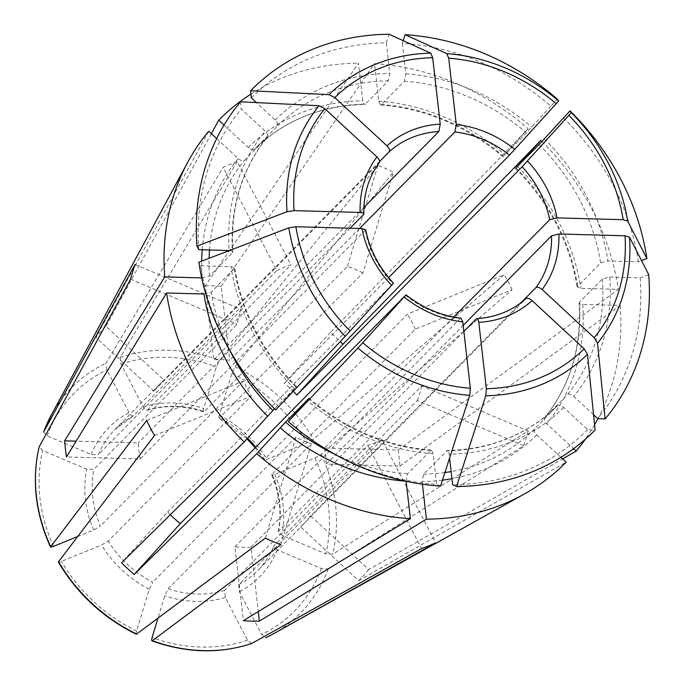 <?xml version="1.0" encoding="UTF-8"?>
<svg xmlns="http://www.w3.org/2000/svg" width="685" height="685" viewBox="0 0 685 685"><rect width="100%" height="100%" fill="white"/><g stroke="black" fill="none" stroke-linecap="round" stroke-linejoin="round"><path stroke-width="0.51" stroke-dasharray="3.42 2.57" d="M251.643 643.515L247.542 640.201L225.288 597.44L224.671 590.384L367.811 445.327A100.37 87.098 44.6 0 0 381.913 439.573L435.651 542.828M381.913 439.573L238.765 584.639L239.382 591.694L261.636 634.456L265.874 637.709M367.811 445.327L421.558 548.582M276.868 270.601A100.37 87.098 44.6 0 1 290.971 264.855L237.224 161.591A218.361 189.488 44.6 0 0 223.13 167.345L276.868 270.601L133.729 415.667C132.351 416.523 130.809 415.53 129.114 412.661L106.851 369.909L105.995 363.187L223.13 167.345M133.395 415.906L133.729 415.667A100.37 87.098 -135.4 0 0 114.806 429.658L160.855 382.992A100.37 87.098 -135.4 0 1 163.946 380.029L105.944 326.325A179.264 155.564 -135.4 0 0 95.909 337.388L153.911 391.092A100.37 87.098 -135.4 0 1 160.855 382.992M521.02 302.71L310.673 515.882L368.676 569.586L562.59 458.881M593.561 414.793L573.739 396.435C571.085 394.243 569.012 393.627 567.522 394.569L544.498 417.901C543.599 419.383 544.335 421.352 546.707 423.827L573.585 448.709M648.712 274.617L640.158 277.887L609.787 277.048L602.44 278.932L579.416 302.265A197.871 171.704 -135.4 0 1 544.498 417.901L544.412 417.996C570.16 385.852 581.711 347.518 579.056 302.993M368.676 569.586A179.264 155.564 -135.4 0 1 358.649 580.649L300.647 526.945L525.866 298.703A100.37 87.098 44.6 0 1 476.178 318.962M560.895 457.315L536.68 434.889C534.3 432.423 533.564 430.445 534.471 428.964L557.496 405.631C558.977 404.689 561.049 405.315 563.704 407.498L587.644 429.658L595.094 430.034M358.649 580.649L566.153 462.178M310.673 515.882A100.37 87.098 -135.4 0 1 303.738 523.982A100.37 87.098 -135.4 0 1 300.647 526.945M216.657 138.593L238.192 158.535C240.846 160.718 242.918 161.343 244.408 160.401L267.518 136.974C241.771 169.118 230.22 207.452 232.883 251.977M232.84 251.943L232.515 252.705A197.871 171.704 -135.4 0 1 267.433 137.069C268.332 135.587 267.595 133.609 265.223 131.143L241.283 108.983L240.563 101.791M363.495 214.636A100.37 87.098 44.6 0 1 379.139 162.85L153.911 391.092M208.719 131.237L95.909 337.388M271.748 474.953L272.099 474.26C271.226 475.339 272.133 475.373 274.813 474.362L314.912 458.008L321.299 454.36L512.08 289.704L415.238 329.194L272.099 474.26A100.37 87.098 -135.4 0 1 278.555 530.952C277.725 532.322 278.786 533.726 281.74 535.173L325.837 553.848L332.679 554.276L528.178 430.976L421.703 385.886L278.23 531.594M523.742 445.678L417.259 400.588L274.12 545.645C273.281 547.015 274.342 548.42 277.305 549.875L321.393 568.541L328.243 568.97L523.742 445.678A218.361 189.488 44.6 0 0 528.178 430.976M238.765 584.639A100.37 87.098 -135.4 0 0 257.688 570.648A100.37 87.098 -135.4 0 0 274.12 545.645L273.846 546.073M417.259 400.588A100.37 87.098 44.6 0 0 421.703 385.886M135.039 264.504L241.514 309.594A100.37 87.098 44.6 0 0 237.078 324.288L93.939 469.345L86.755 469.182L42.658 450.507L39.148 446.885M130.595 279.197L237.078 324.288M43.626 432.064L47.094 435.814L91.191 454.489L98.375 454.652A100.37 87.098 -135.4 0 1 114.806 429.658L133.429 415.898M241.514 309.594L98.375 454.652M453.701 317.052L324.476 448.007L398.088 450.036L618.332 289.387L580.923 288.351L577.267 286.989L600.608 262.843L607.955 260.959L638.326 261.798L641.52 260.583M398.088 450.036A179.264 155.564 -135.4 0 1 399.92 466.125L326.308 464.096L463.18 325.392M399.92 466.125L620.165 305.467L582.755 304.44C579.707 304.208 578.594 303.489 579.416 302.265L579.09 303.027M324.476 448.007A100.37 87.098 -135.4 0 1 326.308 464.096M365.636 229.877L140.108 458.967L66.505 456.938M140.108 458.967A100.37 87.098 -135.4 0 1 138.276 442.878L76.129 441.166M203.976 294.002L211.322 292.127L234.664 267.972L231.008 266.619L200.628 265.78L198.813 262.227M255.693 447.228A100.37 87.098 -135.4 0 1 264.273 459.224C263.408 460.303 264.307 460.337 266.987 459.327L307.094 442.981L313.473 439.333L504.263 274.668L407.412 314.158L263.939 459.943M512.08 289.704A218.361 189.488 44.6 0 0 504.263 274.668M415.238 329.194A100.37 87.098 44.6 0 0 407.412 314.158M146.693 420.47L243.543 380.98A100.37 87.098 44.6 0 0 251.361 396.016L108.221 541.073L101.508 545.029L61.402 561.383C58.97 562.317 57.994 562.368 58.465 561.537M154.519 435.506L251.361 396.016M170.342 514.709A100.37 87.098 -135.4 0 1 167.679 511.943L121.587 562.779M403.2 40.655L402.343 43.309A236.205 204.969 -135.4 0 1 550.783 106.166L557.393 99.179M237.224 161.591L120.089 357.442L120.954 364.155L143.208 406.916C144.912 409.776 146.444 410.777 147.823 409.913A100.37 87.098 -135.4 0 1 204.284 411.471L203.565 411.813M147.266 410.238L290.971 264.855M362.93 272.972A100.37 87.098 44.6 0 0 347.423 266.405L204.284 411.471C203.188 412.344 203.017 411.377 203.762 408.585L216.383 366.783L219.577 360.182L377.906 165.47A218.361 189.488 44.6 0 1 393.404 172.038L362.93 272.972L219.037 418.364M422.431 484.201L422.131 481.598L423.518 474.2L447.279 450.533C491.316 449.291 528.067 434.333 557.504 405.623M557.496 405.631A197.871 171.704 -135.4 0 1 446.543 450.867C447.784 450.028 448.658 451.141 449.154 454.206L449.591 458.025M463.865 331.437L250.958 547.204L258.288 611.577M250.958 547.204A100.37 87.098 -135.4 0 1 234.938 546.767L243.363 620.687M205.209 285.85A179.264 155.564 -135.4 0 1 207.315 285.816A179.264 155.564 -135.4 0 1 221.229 286.287L229.646 360.207A100.37 87.098 -135.4 0 0 213.634 359.771L205.209 285.85L358.495 63.2L362.776 100.764C363.273 103.829 364.146 104.942 365.388 104.103L364.651 104.437M359.634 228.482L229.646 360.207M402.343 43.309L405.82 73.817L404.424 81.207L381.408 104.54L380.612 104.873L378.788 101.2L374.515 63.636A243.749 211.519 -135.4 0 1 528.161 128.703L330.375 332.508A179.264 155.564 -135.4 0 1 340.317 341.541M221.229 286.287L374.515 63.636M251.318 97.921A236.205 204.969 -135.4 0 1 386.323 42.864L389.799 73.372L388.412 80.77L365.388 104.103A197.871 171.704 -135.4 0 0 254.443 149.339L277.459 126.006C278.367 124.524 277.63 122.546 275.25 120.081L256.353 102.579M386.323 42.864L389.097 34.25M363.898 207.478L213.634 359.771M247.508 438.237A100.37 87.098 -135.4 0 0 219.782 418.03C218.695 418.903 218.515 417.944 219.268 415.144L231.89 373.351L235.075 366.749L393.404 172.038M347.423 266.405L377.906 165.47M280.876 544.703L311.358 443.769L168.21 588.835L164.725 595.779L157.892 618.418M265.378 538.145L295.851 437.201A100.37 87.098 44.6 0 0 311.358 443.769M330.375 332.508L284.284 383.343A100.37 87.098 -135.4 0 1 293.266 391.289M550.783 106.166L526.414 132.864L503.389 156.197L528.161 128.703M381.408 104.54A197.871 171.704 -135.4 0 1 503.389 156.197L502.876 156.677M388.6 277.622L284.284 383.343M136.863 634.122C135.99 634.584 135.904 633.548 136.606 631.005L149.227 589.211L152.712 582.267A100.37 87.098 -135.4 0 1 108.221 541.073M295.851 437.201L152.712 582.267M308.541 398.773L309.055 398.293M234.938 546.767L460.157 318.516A100.37 87.098 44.6 0 1 405.529 295.381L406.042 294.91M201.69 277.904L209.49 276.038L232.515 252.705C233.337 251.481 232.224 250.753 229.175 250.53A203.599 176.679 -135.4 0 1 265.223 131.143M275.67 409.895L296.434 386.605M234.347 268.794A197.871 171.704 -135.4 0 0 295.92 387.085L274.522 408.765M406.128 481.298L407.507 473.755L431.327 450.096L433.143 453.761L436.619 484.269A236.205 204.969 -135.4 0 1 288.171 421.412M365.336 230.717A100.37 87.098 44.6 0 0 392.907 283.693L393.421 283.222M198.796 249.691A236.205 204.969 -135.4 0 1 241.283 108.983M620.165 305.467A243.749 211.519 -135.4 0 1 597.954 418.612M594.563 424.76A243.749 211.519 -135.4 0 1 585.273 439.299M640.158 277.887A236.205 204.969 -135.4 0 1 597.671 418.595M275.55 409.724A236.205 204.969 -135.4 0 1 200.628 265.78M541.921 141.512A243.749 211.519 -135.4 0 1 618.332 289.387M563.413 117.854A236.205 204.969 -135.4 0 1 638.326 261.798M587.644 429.658A236.205 204.969 -135.4 0 1 452.631 484.715M250.933 94.102A243.749 211.519 -135.4 0 1 358.495 63.2M224.029 125.064L248.227 147.472C250.881 149.655 252.953 150.28 254.443 149.339C283.864 120.637 320.614 105.67 364.685 104.471M440.575 486.067L436.619 484.269M460.157 318.516L460.988 318.191M77.456 536.612L93.682 529.993L100.395 526.046A100.37 87.098 -135.4 0 1 93.939 469.345M243.543 380.98L100.395 526.046M392.907 283.693L167.679 511.943M350.095 228.216L138.276 442.878M379.55 161.532L163.946 380.029M211.357 133.686L105.944 326.325M143.208 406.916A106.106 92.073 -135.4 0 1 203.762 408.585M536.68 434.889A203.599 176.679 -135.4 0 1 451.946 478.687M442.476 480.159A203.599 176.679 -135.4 0 1 422.131 481.598M563.704 407.498A203.599 176.679 -135.4 0 1 449.154 454.206M534.471 428.964A197.871 171.704 -135.4 0 1 451.141 471.58M444.916 472.556A197.871 171.704 -135.4 0 1 423.518 474.2M209.49 276.038A197.871 171.704 -135.4 0 1 209.096 258.296M209.507 249.991A197.871 171.704 -135.4 0 1 244.408 160.401M202.143 277.922A203.599 176.679 -135.4 0 1 201.681 261.131M202.229 249.785A203.599 176.679 -135.4 0 1 238.192 158.535M602.44 278.932A197.871 171.704 -135.4 0 1 567.522 394.569M609.787 277.048A203.599 176.679 -135.4 0 1 573.739 396.435M582.755 304.44A203.599 176.679 -135.4 0 1 546.707 423.827M294.576 388.746A203.599 176.679 -135.4 0 1 231.008 266.619M230.391 351.448A197.871 171.704 -135.4 0 1 211.322 292.127M539.035 144.552A197.871 171.704 -135.4 0 1 600.608 262.843M544.387 138.832A203.599 176.679 -135.4 0 1 607.955 260.959M517.509 166.369A203.599 176.679 -135.4 0 1 580.923 288.351M516.019 167.885A197.871 171.704 -135.4 0 1 577.583 286.176M433.143 453.761A203.599 176.679 -135.4 0 1 307.197 400.434M430.522 450.43A197.871 171.704 -135.4 0 1 308.618 398.841M407.507 473.755A197.871 171.704 -135.4 0 1 334.349 454.035M406.111 481.153A203.599 176.679 -135.4 0 1 405.118 481.084M277.459 126.006A197.871 171.704 -135.4 0 1 388.412 80.77M404.424 81.207A197.871 171.704 -135.4 0 1 526.414 132.864M405.82 73.817A203.599 176.679 -135.4 0 1 531.765 127.145M378.788 101.2A203.599 176.679 -135.4 0 1 504.734 154.536M219.268 415.144A106.106 92.073 -135.4 0 1 266.987 459.327M248.227 147.472A203.599 176.679 -135.4 0 1 362.776 100.764M275.25 120.081A203.599 176.679 -135.4 0 1 389.799 73.372M120.954 364.155A154.938 134.448 -135.4 0 1 216.383 366.783M225.288 597.44A106.106 92.073 -135.4 0 1 164.725 595.779M247.542 640.201A154.938 134.448 -135.4 0 1 152.104 637.572M224.671 590.384A100.37 87.098 -135.4 0 1 204.909 593.869A100.37 87.098 -135.4 0 1 168.21 588.835M47.094 435.814A154.938 134.448 -135.4 0 1 106.851 369.909M91.191 454.489A106.106 92.073 -135.4 0 1 129.114 412.661M51.118 415.418A160.615 139.38 -135.4 0 1 105.995 363.187M277.305 549.875A106.106 92.073 -135.4 0 1 239.382 591.694M321.393 568.541A154.938 134.448 -135.4 0 1 261.636 634.456M328.243 568.97A160.615 139.38 -135.4 0 1 272.776 634.139M53.576 546.347A154.938 134.448 -135.4 0 1 42.658 450.507M93.682 529.993A106.106 92.073 -135.4 0 1 86.755 469.182M274.813 474.362A106.106 92.073 -135.4 0 1 281.74 535.173M314.912 458.008A154.938 134.448 -135.4 0 1 325.837 553.848M321.299 454.36A160.615 139.38 -135.4 0 1 332.679 554.276M231.89 373.351A154.938 134.448 -135.4 0 1 307.094 442.981M235.075 366.749A160.615 139.38 -135.4 0 1 313.473 439.333M136.606 631.005A154.938 134.448 -135.4 0 1 61.402 561.383M149.227 589.211A106.106 92.073 -135.4 0 1 101.508 545.029M120.089 357.442A160.615 139.38 -135.4 0 1 163.595 350.206A160.615 139.38 -135.4 0 1 219.577 360.182M147.224 410.264C165.188 404.946 183.982 405.486 203.625 411.882M296.502 386.597C262.775 352.296 242.173 312.737 234.698 267.929M515.428 168.373C549.156 202.674 569.757 242.233 577.232 287.041M431.362 450.062C386.58 446.449 345.814 429.17 309.055 398.216M380.569 104.908C425.351 108.521 466.117 125.8 502.876 156.745M263.939 460.037L255.162 447.767M246.994 438.802L218.935 418.364M303.738 523.982L257.688 570.648C264.624 563.601 270.01 555.398 273.854 546.031M278.196 531.637C281.877 513.056 279.703 494.133 271.671 474.893"/><path stroke-width="1.03" d="M265.943 637.675A160.615 139.38 -135.4 0 0 272.776 634.139L435.651 542.828A218.361 189.488 44.6 0 1 421.558 548.582L251.849 643.421A160.615 139.38 -135.4 0 1 152.361 640.68L151.89 640.817M562.59 458.881L576.188 451.115L573.585 448.709M605.12 418.972A566264.626 281229.773 -137.8 0 0 597.525 343.236L594.22 337.748L542.118 289.515A106.106 92.073 44.6 0 0 558.891 233.97L625.003 235.786L629.541 237.215A566264.643 191567.639 173.5 0 1 648.712 274.617A241.771 209.798 -135.4 0 1 605.12 418.972L597.671 418.595L593.561 414.793M542.118 289.515C539.463 287.323 537.391 286.698 535.901 287.632L521.02 302.71M476.88 318.619L476.178 318.962C477.419 318.123 478.293 319.236 478.798 322.31L486.359 388.703L485.768 395.784A577005.083 210061.441 91.6 0 1 456.595 486.513A241.771 209.798 -135.4 0 0 595.094 430.034A566264.626 281229.773 -137.8 0 0 587.499 354.299L584.185 348.811L532.091 300.578C529.428 298.386 527.356 297.761 525.866 298.703M560.895 457.315L566.153 462.178A243.749 211.519 -135.4 0 1 524.188 494.099A243.749 211.519 -135.4 0 1 426.412 519.162L422.431 484.201M274.522 408.765L244.125 441.971A243.749 211.519 -135.4 0 1 166.575 292.975L66.505 456.938A179.264 155.564 -135.4 0 1 64.664 440.849L164.743 276.886A243.749 211.519 -135.4 0 1 187.801 162.157A243.749 211.519 -135.4 0 1 208.719 131.237L216.657 138.593M363.863 213.968C363.461 194.352 368.599 177.261 379.276 162.679L379.139 162.85C380.038 161.36 379.302 159.382 376.913 156.908L324.818 108.675L319.013 105.721A566264.643 281229.781 -137.8 0 0 240.563 101.791A241.771 209.798 -135.4 0 0 196.98 246.138L198.796 249.691L229.175 250.53M43.694 431.901A160.615 139.38 -135.4 0 1 51.118 415.418L43.626 432.047L135.039 264.504A218.361 189.488 44.6 0 0 130.595 279.197L39.148 446.885M641.52 260.583L646.88 258.536A566264.643 191567.639 173.5 0 0 627.708 221.127L623.17 219.705L557.059 217.881L549.704 219.765L453.701 317.052M558.891 233.97L551.536 235.845L463.18 325.392M76.129 441.166L64.664 440.849M166.575 292.975L203.976 294.002A203.599 176.679 -135.4 0 0 267.544 416.137M288.83 227.831A569490.111 192658.819 173.5 0 0 198.813 262.227A241.771 209.798 -135.4 0 0 275.67 409.895A566264.634 10312.23 132.8 0 0 345.283 336.292A183.178 158.954 -135.4 0 1 288.83 227.831L295.869 226.726L361.98 228.542A106.106 92.073 44.6 0 0 391.555 285.371L345.283 336.292M365.636 229.877L361.98 228.542M50.502 546.955L146.693 420.47A218.361 189.488 44.6 0 0 154.519 435.506L58.336 562M460.988 318.191L462.777 321.873L470.338 388.258A176.97 153.568 -135.4 0 1 362.776 342.714L405.529 295.381L180.309 523.631L134.209 574.467A179.264 155.564 -135.4 0 1 121.587 562.779L244.125 441.971M180.309 523.631A100.37 87.098 -135.4 0 1 170.342 514.709M403.2 40.655L405.118 34.695A241.771 209.798 -135.4 0 1 557.393 99.179A566264.617 10312.23 132.8 0 1 558.635 100.986L509.503 155.101L388.6 277.622M449.591 458.025L452.631 484.715L456.595 486.513M476.178 318.962L463.865 331.437M258.288 611.577L259.375 621.124L426.412 519.162M259.375 621.124A179.264 155.564 -135.4 0 1 243.363 620.687L410.392 518.716A243.749 211.519 -135.4 0 1 256.747 453.658L285.517 422.106L308.541 398.773L288.291 421.583A566264.634 10312.23 132.8 0 0 357.904 347.98L362.776 342.714M405.118 34.695A566264.634 206151.332 91.6 0 1 446.783 53.618L448.701 58.165L456.261 124.55L454.874 131.965L359.634 228.482M438.854 131.52A100.37 87.098 44.6 0 0 389.166 151.787C390.073 150.298 389.328 148.32 386.948 145.845L334.854 97.612L329.04 94.658A566264.626 281229.773 -137.8 0 0 250.599 90.728A241.771 209.798 -135.4 0 1 389.097 34.25A566264.634 206151.332 91.6 0 1 430.762 53.182L432.68 57.72L440.241 124.113L438.854 131.52L363.898 207.478M136.366 634.241L265.378 538.145A218.361 189.488 44.6 0 0 280.876 544.703L152.361 640.68C151.496 641.143 151.411 640.107 152.104 637.572L157.892 618.418M340.317 341.541A179.264 155.564 -135.4 0 1 342.997 344.195L296.905 395.031A100.37 87.098 -135.4 0 0 293.266 391.289M515.497 168.364L539.035 144.552L570.023 110.867A566264.634 10312.23 132.8 0 1 571.256 112.665L522.124 166.789L296.905 395.031M516.019 167.885L540.782 140.391A243.749 211.519 -135.4 0 1 541.921 141.512M342.997 344.195L540.782 140.391M256.747 453.658L134.209 574.467M392.907 283.693L391.555 285.371M363.829 213.9L363.495 214.636C364.326 213.412 363.204 212.684 360.139 212.453L294.036 210.637L286.998 211.742A569490.111 192658.819 173.5 0 0 196.98 246.138M164.743 276.886L201.69 277.904M597.954 418.612A243.749 211.519 -135.4 0 1 594.563 424.76M585.273 439.299A243.749 211.519 -135.4 0 1 576.188 451.115M410.392 518.716L406.128 481.298M224.029 125.064L218.746 120.175A243.749 211.519 -135.4 0 1 250.933 94.102M256.353 102.579L251.318 97.921L250.599 90.728M570.023 110.867A241.771 209.798 -135.4 0 1 646.88 258.536M470.338 388.258L469.747 395.339A577005.083 210061.441 91.6 0 1 440.575 486.067A241.771 209.798 -135.4 0 1 288.291 421.583M39.259 446.594A160.615 139.38 -135.4 0 0 50.639 546.502C50.168 547.332 51.144 547.281 53.576 546.347L77.456 536.612M363.495 214.636L350.095 228.216M389.166 151.787L379.55 161.532M218.746 120.175L211.357 133.686M440.241 124.113A106.106 92.073 44.6 0 0 386.948 145.845M334.854 97.612A176.97 153.568 -135.4 0 1 432.68 57.72M448.701 58.165A176.97 153.568 -135.4 0 1 556.263 103.709M514.863 149.373A106.106 92.073 44.6 0 0 456.261 124.55M446.783 53.618A183.178 158.954 -135.4 0 1 558.635 100.986M451.946 478.687A203.599 176.679 -135.4 0 1 442.476 480.159M451.141 471.58A197.871 171.704 -135.4 0 1 444.916 472.556M209.096 258.296A197.871 171.704 -135.4 0 1 209.507 249.991M201.681 261.131A203.599 176.679 -135.4 0 1 202.229 249.785M272.895 410.418A197.871 171.704 -135.4 0 1 230.391 351.448M334.349 454.035A197.871 171.704 -135.4 0 1 285.517 422.106M405.118 481.084A203.599 176.679 -135.4 0 1 280.165 427.825M568.884 115.397A176.97 153.568 -135.4 0 1 623.17 219.705M557.059 217.881A106.106 92.073 44.6 0 0 527.484 161.052M350.155 331.026A176.97 153.568 -135.4 0 1 295.869 226.726M625.003 235.786A176.97 153.568 -135.4 0 1 594.22 337.748M376.913 156.908A106.106 92.073 44.6 0 0 360.139 212.453M294.036 210.637A176.97 153.568 -135.4 0 1 324.818 108.675M584.185 348.811A176.97 153.568 -135.4 0 1 486.359 388.703M478.798 322.31A106.106 92.073 44.6 0 0 532.091 300.578M535.901 287.632A100.37 87.098 44.6 0 0 551.536 235.845M247.508 438.237A100.37 87.098 -135.4 0 1 255.693 447.228M329.04 94.658A183.178 158.954 -135.4 0 1 430.762 53.182M587.499 354.299A183.178 158.954 -135.4 0 1 485.768 395.784M286.998 211.742A183.178 158.954 -135.4 0 1 319.013 105.721M629.541 237.215A183.178 158.954 -135.4 0 1 597.525 343.236M571.256 112.665A183.178 158.954 -135.4 0 1 627.708 221.127M469.747 395.339A183.178 158.954 -135.4 0 1 357.904 347.98M136.863 634.122A160.615 139.38 -135.4 0 1 58.465 561.537M509.503 155.101A100.37 87.098 44.6 0 0 454.874 131.965M549.704 219.765A100.37 87.098 44.6 0 0 522.124 166.789M404.176 297.059A106.106 92.073 44.6 0 0 462.777 321.873M365.67 229.792C369.72 249.648 379.01 267.467 393.515 283.248M525.926 298.643C512.5 310.639 496.128 317.292 476.811 318.593M255.162 447.767L246.994 438.802M251.626 643.523C219.628 654.038 186.388 653.147 151.916 640.852M39.139 446.903C31.579 479.988 35.355 513.33 50.467 546.921M58.336 562.051C77.277 593.886 103.264 617.956 136.315 634.241M272.776 634.139L524.188 494.099M51.118 415.418L187.801 162.157M406.008 294.807C422.825 308.027 441.183 315.819 461.065 318.165"/></g></svg>
